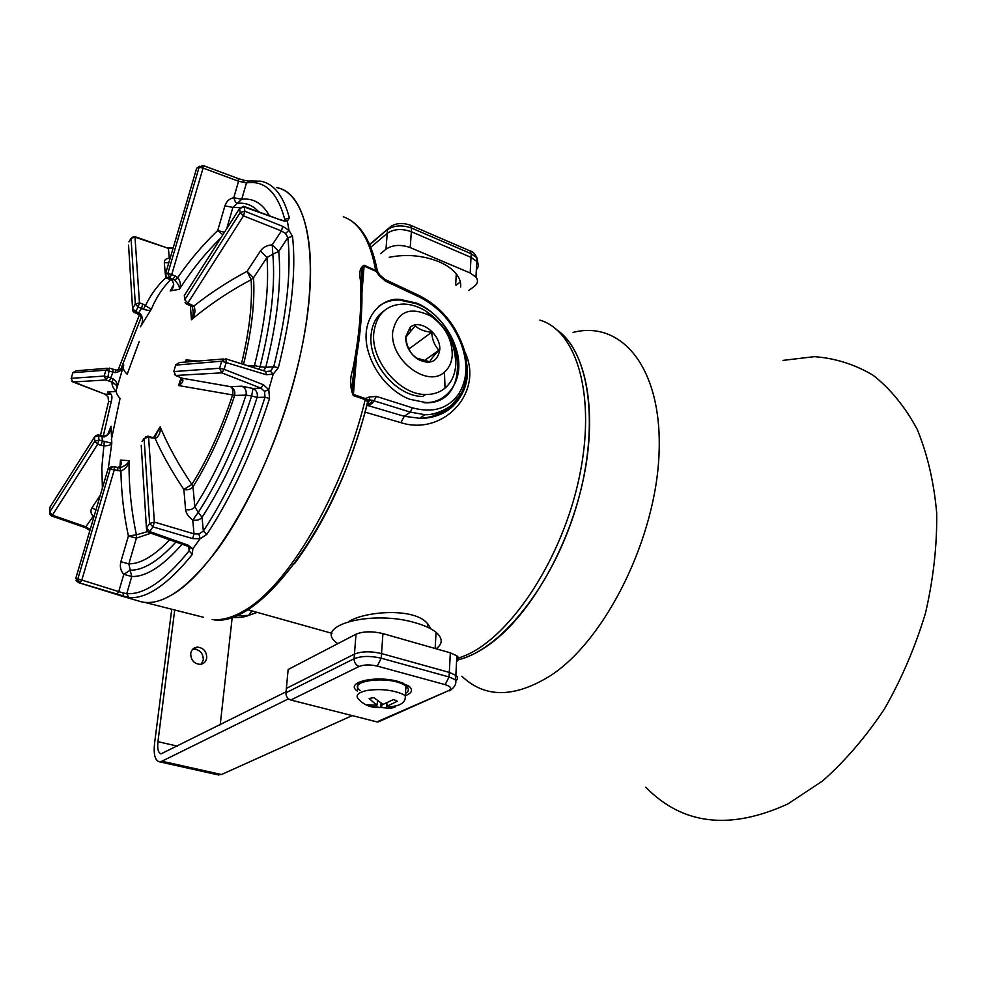 <?xml version="1.0" encoding="UTF-8"?>
<svg xmlns="http://www.w3.org/2000/svg" width="986" height="986" viewBox="0 0 986 986"><rect width="100%" height="100%" fill="white"/><g stroke="black" fill="none" stroke-linecap="round" stroke-linejoin="round"><path stroke-width="1.48" d="M378.476 306.436C384.38 302.024 391.319 299.892 399.293 300.015L415.809 303.589C465.404 321.054 473.773 405.936 424.054 402.744M409.966 399.305C397.58 395.226 374.384 378.106 367.223 347.553C360.642 316.186 382.95 297.143 400.045 299.424L416.474 303.072C428.774 307.595 451.231 325.023 457.837 355.022C463.925 385.809 441.864 404.642 424.658 402.337L409.966 399.305M456.691 658.821L466.353 655.111C511.833 635.132 562.488 557.879 579.324 477.064C596.444 396.199 576.921 330.741 539.81 320.117M361.566 282.982L361.406 280.616L360.371 279.913C358.818 272.321 360.087 267.428 364.179 265.246L377.416 271.261L378.427 273.048M203.486 617.285L144.819 602.409C153.804 603.333 163.959 600.104 175.298 592.734C217.475 565.976 271.779 470.026 296.342 371.858C321.153 273.615 311.169 197.853 279.938 188.449L276.462 187.5M464.233 350.535C485.211 391.762 443.626 436.404 400.846 422.661L364.931 412.062M366.25 407.107L368.012 403.151L366.237 399.848L365.239 399.626L365.387 398.554L369.257 396.988L376.467 396.434L412.321 407.81C432.768 413.356 448.223 408.722 458.7 393.907C467.29 380.189 468.177 363.686 461.362 344.385C453.018 322.866 439.14 307.139 419.716 297.217L385.39 281.084L378.907 275.353L375.641 270.361C370.231 240.325 359.446 222.466 343.276 216.772M462.459 344.915L462.274 344.385C470.199 363.92 466.859 386.105 459.722 395.485L459.156 397.407C451.674 408.857 440.286 414.625 424.966 414.687L410.373 412.136L372.227 400.254L368.998 400.365L367.593 401.869C338.383 524.108 258.159 630.116 212.101 619.467C221.665 620.576 232.351 617.655 244.146 610.691C287.481 586.621 342.339 494.257 365.239 399.626L353.235 395.546C349.894 387.128 349.747 378.377 352.803 369.282C359.459 335.499 361.985 305.709 360.371 279.913M430.956 628.908L427.85 624.052C415.426 607.327 365.979 611.073 349.143 621.291M376.467 396.434L372.634 402.83L371.081 402.571L372.227 400.254L369.898 399.983L369.257 396.988M372.634 402.83L368.542 405.739L404.285 416.289L419.592 418.286C429.908 417.879 439.177 414.786 447.41 409.017M458.7 393.907L459.722 395.485L452.241 404.408C452.056 405.48 437.488 415.414 424.966 414.687L419.592 418.286C426.605 418.594 433.729 417.189 440.988 414.083C454.127 408.857 470.864 389.988 466.797 364.413M368.012 403.151L369.898 399.983L366.237 399.848L365.917 398.578M378.414 272.456L378.747 273.516M376.11 271.544L376.578 270.965L379.117 273.874M375.629 271.199L364.179 266.072L362.811 267.44C361.739 266.035 361.27 270.423 361.406 280.616L361.406 280.616C363.144 306.473 360.703 336.263 354.097 369.972L352.359 391.417L353.235 395.546M361.677 280.948L362.811 267.44L361.48 281.01M385.39 281.084L384.971 279.445L383.936 279.753M378.907 275.353L379.684 274.847L384.971 279.445L419.26 295.578C439.51 305.968 453.856 322.237 462.274 344.385L461.362 344.385M346.234 217.98C361.615 225.128 372.005 242.889 377.416 271.261L379.733 274.909M361.924 292.928L364.179 265.246M354.122 369.849L352.803 369.282M190.717 653.632C190.853 660.078 193.959 663.664 200.01 664.367C203.806 663.948 206.049 661.766 206.74 657.81C206.579 651.364 203.473 647.802 197.41 647.112C193.663 647.531 191.432 649.7 190.717 653.632M192.64 649.318L193.995 649.121C200.035 649.811 203.141 653.361 203.301 659.782L201.304 664.194M171.749 609.237L154.555 743.419C153.422 754.265 154.975 760.366 159.214 761.747L161.914 761.217L288.491 698.827M218.128 774.885L221.493 774.528L352.199 715.602M456.161 276.105L457.282 275.242M286.026 691.852L161.051 753.846C158.241 752.947 157.205 748.879 157.945 741.669L174.719 609.989M220.223 724.796L232.203 617.458M405.345 695.66C412.16 693.022 413.307 689.806 408.796 686.022L398.467 681.548C375.641 674.892 344.126 682.472 357.4 691.087L358.004 683.199M290.771 700.011L376.911 721.875L448.507 690.668C452.241 688.598 451.107 686.589 445.142 684.641L377.268 666.092C370.083 664.453 364.056 664.564 359.212 666.425L290.771 700.011C287.542 698.827 285.928 696.412 285.94 692.776L288.159 669.494L356.008 634.195C363.23 631.262 372.215 631.065 382.938 633.604L450.331 652.831L456.851 655.813C459.254 657.859 459.168 659.77 456.555 661.532M285.94 692.776L354.097 658.722C361.369 655.887 370.403 655.715 381.2 658.204L449.074 676.963L455.631 679.859L455.865 675.336C458.243 677.283 458.194 679.107 455.742 680.808C458.194 679.107 458.243 677.283 455.865 675.336L449.308 672.415L381.533 653.57C370.736 651.068 361.714 651.241 354.455 654.1L286.359 688.388L354.455 654.1L356.008 634.195M381.705 719.792L376.911 721.875M337.348 643.291C311.601 625.716 372.326 609.212 416.573 623.152C425.176 625.703 431.671 628.76 436.058 632.309C442.874 638.262 442.899 643.747 436.132 648.776M456.851 655.813L455.865 675.336L449.308 672.415L381.533 653.57C370.736 651.068 361.714 651.241 354.455 654.1L354.097 658.722C354.147 662.555 355.847 665.119 359.212 666.425M460.635 287.074C461.115 282.612 459.661 278.225 456.284 273.898C452.401 269.079 446.609 265.024 438.906 261.709C422.945 255.399 406.38 253.92 389.224 257.272M380.608 253.673L385.982 249.187C392.601 244.811 400.673 244.281 410.213 247.585L470.186 273.011L475.979 277.078C478.383 280.431 477.853 283.512 474.377 286.297L468.781 290.476M478.037 263.878L476.941 257.876L471.197 253.759L411.593 228.074C402.115 224.734 394.08 225.276 387.498 229.713L387.215 233.349L370.785 247.252L387.215 233.349C393.808 228.925 401.844 228.382 411.335 231.71L471.012 257.358L476.768 261.463C478.876 264.347 478.728 267.107 476.349 269.733M457.467 275.513L456.136 276.536M460.351 282.008L456.136 285.2M385.982 249.187L387.215 233.349C393.808 228.925 401.844 228.382 411.335 231.71L471.012 257.358L476.768 261.463L475.979 277.078M357.684 682.78L359.04 684.222M405.801 688.314L409.005 686.17M382.075 704.386L381.508 707.554C372.277 708.133 364.906 705.619 359.397 699.998C354.787 695.956 357.166 692.801 366.509 690.557C379.709 688.573 391.701 689.744 402.498 694.045L405.332 695.709L405.949 686.022C409.338 688.746 409.178 691.223 405.48 693.441M386.845 702.821L387.042 706.272L397.284 701.231L393.611 699.505L383.024 704.398L373.817 697.583L369.146 698.507L376.8 705.286L377.663 700.997M387.042 706.272L388.841 706.962C400.76 706.038 406.207 702.254 405.172 695.598M381.816 707.603L390.173 708.268L394.831 707.369L388.841 706.962M397.974 705.286L396.631 705.532M360.272 690.533C346.234 681.351 386.105 675.398 403.126 684.346L405.949 686.022M381.508 707.554L380.707 707.492L381.015 703.647M376.8 705.286L366.989 704.694L370.687 706.395L380.707 707.492M370.687 706.395L370.773 705.273M390.173 708.268L390.296 706.802M394.831 707.369L394.745 706.013M120.391 466.131L120.44 460.105L129.055 460.659C128.402 465.478 125.678 468.942 120.908 471.037L108.103 468.732M112.01 466.39L108.14 468.596L75.774 578.412L78.436 582.578L76.095 580.569M284.794 220.297L284.769 219.348C277.436 192.208 264.667 180.068 246.488 182.915L249.902 180.968L260.846 181.202C274.071 183.84 283.574 196.066 289.342 217.906L287.357 221.037L281.749 220.371L244.245 206.998L244.848 211.238L282.76 226.361L288.935 230.305L292.559 236.43C296.256 271.433 291.523 315.15 278.372 367.605L273.196 374.199L266.22 374.705L221.665 361.209L175.681 365.116M223.526 359.003L179.588 362.515L175.779 364.746L173.844 371.352L175.89 375.666L182.028 378.193C183.877 380.769 182.718 383.221 178.565 385.538L181.104 377.823M110.124 430.623L111.011 426.235L111.8 443.256C111.344 444.834 108.756 445.734 104.048 445.968L97.614 444.341L98.871 440.015L111.8 443.256L108.337 468.103M185.085 302.579L186.465 304.008L187.87 302.973L193.885 306.054C195.82 310.615 195.018 315.187 191.469 319.747L190.372 305.709M139.211 341.55L127.194 374.236C123.496 370.637 122.338 367.568 123.743 365.042L116.816 388.447C117.642 386.475 116.089 384.392 112.182 382.198L106.044 379.967L73.013 382.001L71.14 378.525M202.796 165.475L199.098 167.337L203.079 168.088L171.774 274.465L177.788 277.497C180.635 281.799 181.177 285.718 179.39 289.243L170.208 290.932L172.994 286.593M114.955 372.634L116.188 370.07C120.538 369.738 123.053 368.061 123.743 365.042C122.634 369.503 119.713 372.03 114.955 372.634L105.909 370.144L109.409 368.123M165.377 274.49L167.435 278.237L172.402 280.739C174.473 284.72 173.746 288.122 170.208 290.932L173.77 284.683M137.214 313.129L137.485 313.831L134.232 312.463L135.501 311.44L138.755 312.808L141.54 308.31L142.822 304.045L151.326 309.259C150.377 310.775 147.74 310.726 143.401 309.136L138.176 307.09L135.328 304.045L131.039 238.341L128.919 241.903M258.455 211.571C252.515 205.125 245.44 202.389 237.207 203.35L235.531 202.229L233.756 197.73C229.356 198.642 226.423 201.341 224.931 205.84L232.906 207.405L241.718 199.283C253.131 197.878 262.301 203.264 269.24 215.416M263.595 370.736L265.776 367.31L273.726 366.792C286.704 315.175 291.425 272.111 287.887 237.614L285.558 233.497L281.417 230.934L243.493 215.872L187.87 302.973L184.727 299.756L240.202 212.569L239.61 208.391L184.32 295.504L184.616 298.314M119.935 398.886L119.885 398.27M276.598 187.562C304.193 192.8 318.195 244.565 306.264 323.186C294.432 401.647 256.89 496.18 216.895 550.237C187.229 589.123 162.061 606.316 141.368 601.817L138.139 600.868M187.993 545.098L186.711 545.85L148.467 532.341L149.724 531.565L187.993 545.098L192.812 548.808L200.072 538.738L192.664 538.602L152.966 526.894L154.358 522.087L194.008 533.857L198.925 534.018L203.35 531.084C227.717 493.949 248.275 449.333 265.012 397.21L264.544 391.405L260.92 388.151L221.764 372.844L175.496 375.481M192.849 548.783L192.319 554.428C167.793 584.599 146.643 598.995 128.87 597.615L78.436 582.578L122.116 596.173L123.386 596.431L123.127 592.968L126.763 593.634L128.87 597.615M119.626 595.482L120.514 595.766M112.034 383.517L113.057 383.098L112.342 385.452M185.59 509.577C186.083 513.386 188.474 516.861 192.763 519.992L198.297 512.363L194.846 506.94C192.615 509.491 189.534 510.366 185.59 509.577L183.864 489.463C187.759 490.264 190.803 489.401 192.997 486.85L191.863 484.434C207.775 458.958 221.357 429.12 232.597 394.93L178.565 385.538L182.237 378.23M185.528 362.035L186.058 359.878L198.248 361.024M241.484 363.772C249.396 330.988 252.613 302.961 251.134 279.704C229.06 291.462 209.168 304.81 191.469 319.747C193.429 315.631 193.65 311.329 192.159 306.856M220.95 237.786C205.421 253.069 191.567 270.226 179.39 289.243C179.785 286.975 178.269 283.98 174.83 280.258L169.678 277.781L171.774 274.465L167.78 273.627L169.678 277.781L166.917 277.953M71.916 381.274L105.071 394.215L110.247 394.018C107.573 392.699 106.895 391.972 108.189 391.861C111.245 393.365 112.441 395.817 111.775 399.219L111.714 399.429M108.189 391.861L116.102 391.528C112.909 387.905 111.603 384.799 112.182 382.198L113.131 378.809C116.866 381.644 118.098 384.848 116.816 388.447C115.387 391.097 116.459 394.437 120.046 398.467L111.344 439.781M168.803 262.806L164.329 262.67C164.231 259.947 165.894 258.48 169.296 258.27L168.409 248.349L135.008 237.182L139.457 302.838L142.822 304.045M224.475 232.252L217.709 230.576L224.931 205.84M259.269 369.368L260.033 366.767L254.474 365.609C265.185 322.866 269.338 286.827 266.923 257.482L260.452 250.962C263.102 247.239 267.033 245.194 272.247 244.836L281.417 230.934L282.76 226.361M292.559 236.43L287.887 237.614L278.742 251.368C281.614 282.662 277.288 321.313 265.776 367.31L260.033 366.767C271.236 322.163 275.488 284.646 272.814 254.228L266.923 257.482L253.513 277.793L247.104 271.31L251.134 279.704L253.513 277.793C255.054 301.728 251.726 330.593 243.517 364.413M253.575 367.581L254.474 365.609L248.583 366.016M192.664 538.602L194.008 533.857L192.763 519.992C196.707 520.781 199.801 519.905 202.044 517.354L198.297 512.363C219.311 479.775 237.096 440.976 251.64 395.953L245.982 395.115C246.796 390.986 245.415 388.016 241.853 386.192L253.008 388.459C256.557 390.296 257.938 393.278 257.136 397.42C242.125 443.86 223.76 483.83 202.044 517.354L203.35 531.084L206.801 534.412L200.059 538.775M234.631 395.46C235.42 391.405 234.064 388.472 230.551 386.672C232.758 388.25 233.435 391.011 232.597 394.93L234.631 395.46C223.144 430.389 209.266 460.844 192.997 486.85L194.846 506.94C214.948 475.535 231.993 438.252 245.982 395.115L234.631 395.46M120.884 561.724L128.402 536.014L136.388 538.11L128.858 563.869L120.884 561.724C119.651 566.543 120.625 570.746 123.792 574.345L130.214 570.179L128.858 563.869C140.567 563.943 154.161 555.919 169.629 539.81M95.913 510.095L92.043 507.679C90.256 510.699 90.65 513.583 93.239 516.294L94.2 515.9M264.544 391.405L268.771 389.63L269.523 398.492L265.012 397.21L257.136 397.42L251.64 395.953L253.008 388.459L260.92 388.151L263.348 384.725L268.747 389.667L273.196 374.199M272.814 254.228L272.247 244.836L278.742 251.368L272.814 254.228M169.925 258.985L169.296 258.27L170.06 258.505M115.769 369.96L113.057 369.195L115.732 369.96M154.506 437.722L160.163 426.827C160.73 432.521 159.054 436.428 155.135 438.536L148.171 436.182M108.62 464.381L108.411 467.98M117.827 467.561L119.7 467.721C124.692 466.329 127.81 463.975 129.055 460.659C128.772 485.79 131.224 510.501 136.413 534.806L147.432 531.651M285.558 233.497L288.947 230.28L287.357 221.037M109.582 368.148L107.942 376.862L104.146 376.085L106.044 379.967L107.942 376.862L113.131 378.809M103.974 436.157L107.647 434.814L111.011 426.235C110.95 431.535 108.645 435.109 104.109 436.971L98.699 435.812L98.206 434.826L95.839 435.565M114.277 466.6L117.691 467.524L114.253 466.588M78.264 582.529L93.547 587.311M225.893 358.867L226.238 362.182L224.167 369.331L263.348 384.725M222.651 234.582L217.709 230.576C203.005 244.577 189.694 260.218 177.788 277.497L174.83 280.258M186.292 361.973L186.058 359.878L187.315 361.899M169.173 279.087L165.636 277.867L165.512 276.474M141.91 317.886L139.667 314.978L137.485 313.831L138.755 312.808L140.517 313.794C143.241 317.96 143.192 322.299 140.369 326.822L151.326 309.259C155.985 297.932 162.394 288.072 170.566 279.691M151.832 437.18L155.135 438.536C162.69 455.285 172.267 472.257 183.864 489.463L191.863 484.434C178.626 464.887 168.064 445.684 160.163 426.827L153.582 437.464M150.895 533.204L136.388 538.11L136.413 534.806L128.402 536.014C123.829 514.704 121.34 493.049 120.908 471.037L119.7 467.721M119.873 467.771L120.44 460.105C122.017 463.358 121.204 465.811 117.987 467.487M114.117 466.551L114.29 469.767L81.826 580.051L118.739 591.612L123.792 574.345L131.767 576.49L126.763 593.634C144.227 594.891 165.007 580.618 189.115 550.841L189.817 548.154M116.779 594.459L118.739 591.612L123.127 592.968M175.902 542.029C158.475 561.096 143.241 570.487 130.214 570.179L131.767 576.49C146.064 576.946 162.838 566.186 182.09 544.21M266.06 371.525L270.361 371.093L273.726 366.792L278.372 367.605M238.218 178.639L238.563 181.251L233.756 197.73L241.718 199.283L246.488 182.915L238.563 181.251L203.079 168.088L202.956 165.451M173.055 248.336L168.409 248.349L134.749 236.578M72.767 381.89L105.071 394.215L108.029 396.816L108.571 401.746M94.545 436.934L94.705 441.284L98.871 440.015L98.699 435.812L94.545 436.934L49.559 507.815L49.596 512.19L94.705 441.284L97.614 444.341L52.381 515.173L86.226 526.931L90.17 529.593M143.401 309.136L145.583 305.327C150.71 294.814 157.39 285.657 165.636 277.867L167.139 278.212M138.176 307.09L139.457 302.838L135.328 304.045L132.568 308.532L135.501 311.44L138.176 307.09M139.642 314.965L140.517 313.794M132.099 237.306L134.614 236.529L135.008 237.182L131.039 238.341M173.191 247.893L172.538 248.484M170.233 279.445L172.402 280.739M165.808 276.832L170.726 279.654L173.068 279.186L175.163 275.883M109.335 381.2L113.008 372.129L112.946 369.171L109.729 368.209M196.547 168.655L165.463 274.108L167.78 273.627L199.098 167.337L196.695 168.175L199.739 166.178M72.828 372.844L71.189 378.316L104.146 376.085L105.909 370.144L72.878 372.696L76.218 370.773L107.536 368.271M238.378 178.626L203.091 165.5M248.324 180.993L244.59 180.413L242.876 182.435M106.081 394.733L104.836 394.129M289.342 217.906L284.769 219.348M189.571 304.686L191.333 306.104L193.885 306.054C209.993 293.236 227.729 281.663 247.104 271.31L260.452 250.962M287.345 221.012L283.783 220.938M104.109 436.971L103.838 436.132L101.78 435.787M186.465 304.008L189.904 305.5L191.321 304.477M281.749 220.371L243.912 206.382M101.04 445.413L102.297 441.099L102.113 436.724L101.607 435.738L98.353 434.875M244.245 206.998L243.69 206.308L239.61 208.391L244.245 206.998M102.384 488.156L101.854 467.278L104.294 441.494M244.848 211.238L243.493 215.872L240.202 212.569L244.848 211.238M51.408 515.888L49.892 514.273L49.596 512.19L52.381 515.173L51.408 515.888L85.215 527.633L89.393 530.123M94.003 516.578L93.239 516.294L85.215 527.633M89.788 529.199L89.64 530.357M179.021 376.911L182.028 378.193L230.551 386.672L241.853 386.192M273.184 374.15L270.361 371.093M174.423 374.544L179.378 377.059M266.22 374.705L265.801 371.426L226.151 358.978M225.671 358.83L221.665 361.209L219.631 368.246L221.764 372.844L224.167 369.331L219.631 368.246L173.795 371.586M117.852 470.741L117.691 467.524M113.328 466.538L110.296 468.769L77.832 578.955L79.878 582.948L81.826 580.051L75.774 578.412M200.072 538.738L198.925 534.018M188.72 546.281L189.115 550.841L192.319 554.428M189.435 547.205L192.812 548.808M141.22 445.315L146.446 528.04L149.724 531.565L152.966 526.894L149.638 523.43L144.092 438.413L142.058 441.531M152.214 438.092L148.578 437.118L147.974 436.132L145.423 436.983M352.606 388.496L352.175 390.431M645.805 787.21C682.448 824.838 729.788 830.434 787.814 803.972L822.509 781.023C845.064 761.093 865.72 737.06 884.467 708.922C901.611 678.91 915.279 646.964 925.497 613.095C933.385 578.918 937.119 545.578 936.7 513.077C933.902 481.858 927.345 453.843 917.054 429.033C904.902 406.565 890.173 388.583 872.869 375.087C854.517 364.302 835.006 358.165 814.337 356.661L782.995 360.383M461.904 676.273C485.211 698.433 515.049 698.026 551.433 675.053C606.156 638.755 656.208 537.653 659.079 452.833C662.395 367.79 621.537 319.969 573.1 332.393M490.288 643.833C530.271 614.759 569.366 546.774 583.552 478.198C597.824 409.572 585.721 350.56 557.571 330.372C590.121 353.185 600.154 428.639 575.972 507.79C552.024 586.99 499.187 651.512 456.629 660.139C467.45 657.748 478.666 652.301 490.288 643.833M413.208 355.416L416.955 358.214L429.81 361.837C430.931 359.323 433.976 355.453 438.93 350.203C434.616 345.655 432.201 339.677 431.658 332.282C424.325 331.518 418.84 329.336 415.217 325.75L405.875 337.249C406.405 344.644 408.845 350.696 413.208 355.416M405.714 336.83C405.665 345.95 409.695 353.432 417.805 359.249C430.007 365.103 437.316 362.084 439.719 350.153C441.408 334.513 420.085 317.985 410.102 327.414L405.714 336.83M452.266 355.071C452.13 339.036 444.945 326.021 430.697 316.025C409.954 306.042 397.309 311.28 392.736 331.752C389.359 359.385 427.308 388.533 444.44 372.067C449.185 368 451.785 362.343 452.266 355.071M373.805 332.824C376.369 314.189 386.352 304.6 403.73 304.045C411.285 304.28 418.791 306.695 426.248 311.305C445.709 324.961 455.532 342.746 455.742 364.684C455.088 374.643 451.526 382.445 445.043 388.09C439.707 392.49 433.224 394.634 425.582 394.499C399.613 394.918 370.6 360.617 373.805 332.824M383.8 311.009C376.356 316.26 372.116 324.234 371.093 334.907C367.864 362.663 396.828 396.877 422.772 396.434L425.582 394.499M431.658 332.282L409.88 348.28L408.179 347.627M424.005 360.876L438.93 350.203M365.153 412.136L364.142 415.882M343.596 475.375L329.632 505.448M368.542 405.739L367.519 405.517M356.599 356.402L353.395 394.462L365.387 398.554M366.57 406.885C349.648 469.336 325.59 521.643 294.42 563.795M252.687 611.098L250.543 612.553M235.297 615.88L248.706 615.387L257.21 612.368M400.846 422.661L404.285 416.289L410.373 412.136L412.321 407.81M419.26 295.578L419.716 297.217M221.493 774.528L161.914 761.217M177.529 746.155L157.945 741.669M445.142 684.641L449.074 676.963L450.331 652.831M377.268 666.092L381.2 658.204L382.938 633.604M378.008 722.023L448.507 690.668M369.75 244.787L390.702 226.546C396.187 223.009 402.818 222.577 410.57 225.252L411.593 228.074L410.213 247.585M410.768 225.338L470.075 250.937L471.197 253.759L470.186 273.011M402.276 682.731L402.3 683.964M403.57 684.555L402.941 682.978M364.142 680.414L363.304 681.893M386.894 706.346L386.685 702.882M111.775 399.219L103.283 436.083M141.392 316.728L120.945 368.838M165.315 274.17L164.329 262.67M239.783 207.639L232.906 207.405L226.657 228.801M92.043 507.679L100.362 495.009M144.092 438.413L148.578 437.118L154.358 522.087L149.638 523.43L146.446 528.04L146.803 530.567L148.467 532.341M139.408 314.817L118.135 370.083M111.184 401.388L108.645 401.45L100.449 435.43M269.523 398.492C252.527 451.452 231.611 496.747 206.801 534.412M185.048 294.37L184.32 295.504L184.727 299.756M128.55 245.07L132.568 308.532L132.888 311.046L134.232 312.463M49.559 509.503L50.36 506.545M400.045 299.424L399.293 300.015M331.974 633.332L247.56 609.668M427.567 627.195L427.85 624.052M251.664 610.815L248.706 615.387C244.06 617.298 238.205 617.963 231.131 617.359M371.081 402.571L367.79 404.926M354.073 371.007L352.359 391.417L351.953 385.982L354.097 369.972M218.658 774.996L159.214 761.747M193.995 649.121L197.41 647.112M449.641 690.829C454.608 687.464 456.604 683.803 455.631 679.859M436.058 632.309L435.146 648.492M455.655 284.991L456.284 273.898M470.26 251.023C472.725 251.405 474.956 253.698 476.941 257.876L476.768 261.463M369.602 244.466L387.572 229.208M401.487 683.618L401.561 682.485M386.82 706.395L386.611 702.919M376.899 705.372L377.761 701.083M122.116 596.173L141.368 601.817M168.138 247.745L172.525 248.053M112.946 369.171L109.692 368.185M238.526 178.676L244.281 180.352M282.637 220.654L281.429 219.779M265.801 371.426L226.09 358.929M186.711 545.85L188.548 546.108M416.955 358.214L417.805 359.249M430.697 316.025L426.248 311.305M444.44 372.067L445.043 388.09M410.349 331.086L410.102 327.414"/></g></svg>
